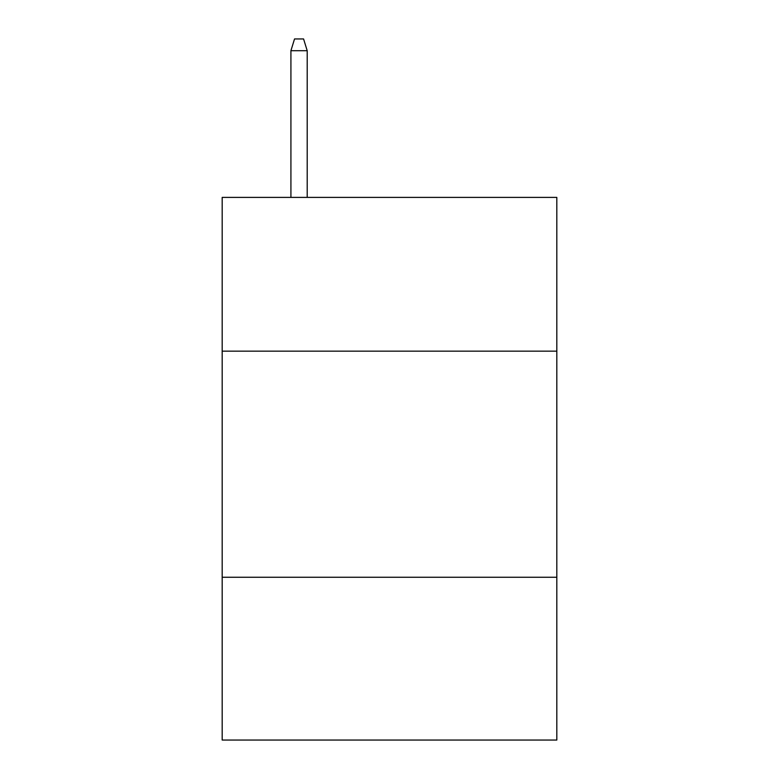 <?xml version="1.0" encoding="UTF-8"?>
<svg xmlns="http://www.w3.org/2000/svg" width="779" height="779" viewBox="0 0 779 779"><rect width="100%" height="100%" fill="white"/><g stroke="black" fill="none" stroke-linecap="round" stroke-linejoin="round"><path stroke-width="1.17" d="M556.819 351.154L556.819 197.399L222.181 197.399L222.181 351.154L556.819 351.154L556.819 740.05L222.181 740.05L222.181 351.154M556.819 577.258L222.181 577.258M307.199 197.399L307.199 50.703L290.918 50.703L290.918 197.399M290.918 50.703L294.54 38.95L303.576 38.95L307.199 50.703"/></g></svg>
